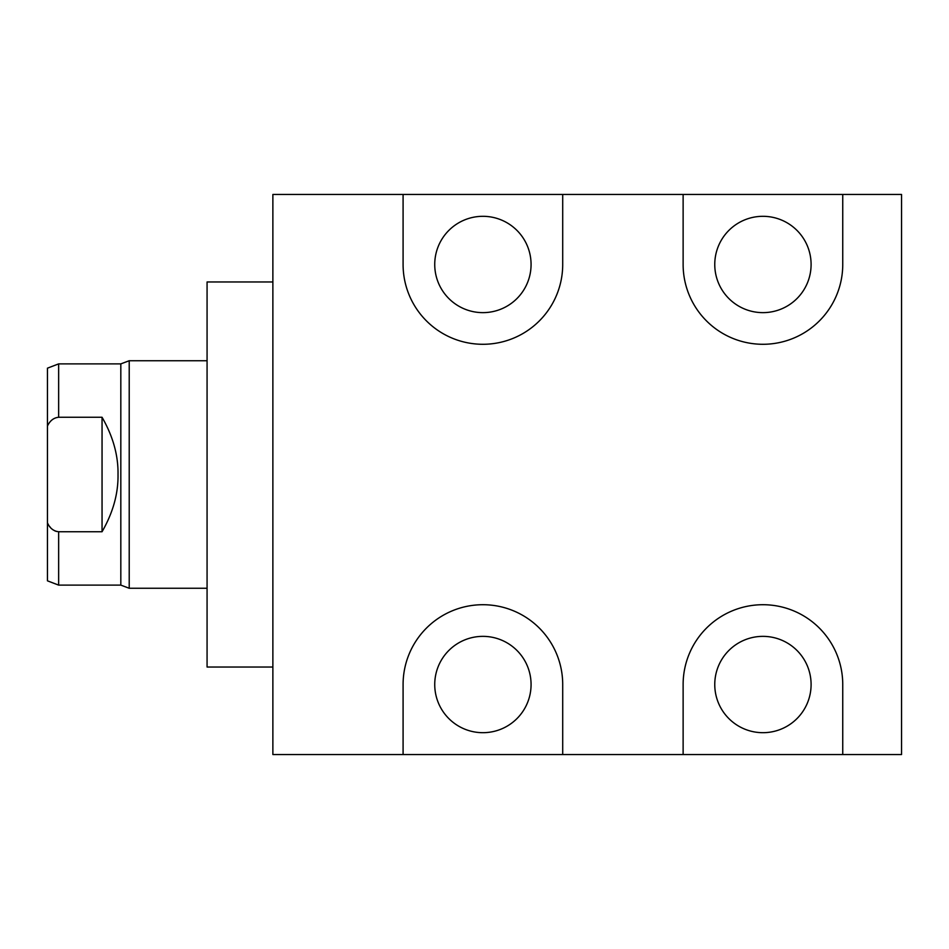 <?xml version="1.0" encoding="UTF-8"?>
<svg xmlns="http://www.w3.org/2000/svg" width="949" height="949" viewBox="0 0 949 949"><rect width="100%" height="100%" fill="white"/><g stroke="black" fill="none" stroke-linecap="round" stroke-linejoin="round"><path stroke-width="1.42" d="M403.088 194.462L562.71 194.462L562.71 264.474A79.811 79.811 0 0 1 482.899 344.285A79.811 79.811 0 0 1 403.088 264.474L403.088 194.462L272.873 194.462L272.873 754.538L403.088 754.538L403.088 684.526A79.811 79.811 0 0 1 482.899 604.715A79.811 79.811 0 0 1 562.71 684.526L562.71 754.538L403.088 754.538M842.748 754.538L683.126 754.538L683.126 684.526A79.811 79.811 0 0 1 762.937 604.715A79.811 79.811 0 0 1 842.748 684.526L842.748 754.538L901.55 754.538L901.55 194.462L842.748 194.462L842.748 264.474A79.811 79.811 0 0 1 762.937 344.285A79.811 79.811 0 0 1 683.126 264.474L683.126 194.462L842.748 194.462M562.71 754.538L683.126 754.538M811.098 684.526A48.162 48.162 0 0 1 762.937 732.687A48.162 48.162 0 0 1 714.763 684.526A48.162 48.162 0 0 1 762.937 636.364A48.162 48.162 0 0 1 811.098 684.526M562.71 194.462L683.126 194.462M531.072 684.526A48.162 48.162 0 0 1 482.899 732.687A48.162 48.162 0 0 1 434.737 684.526A48.162 48.162 0 0 1 482.899 636.364A48.162 48.162 0 0 1 531.072 684.526M811.098 264.474A48.162 48.162 0 0 1 762.937 312.636A48.162 48.162 0 0 1 714.763 264.474A48.162 48.162 0 0 1 762.937 216.313A48.162 48.162 0 0 1 811.098 264.474M531.072 264.474A48.162 48.162 0 0 1 482.899 312.636A48.162 48.162 0 0 1 434.737 264.474A48.162 48.162 0 0 1 482.899 216.313A48.162 48.162 0 0 1 531.072 264.474M272.873 281.972L207.072 281.972L207.072 667.028L272.873 667.028M47.45 426.042C49.941 420.704 53.678 417.774 58.648 417.263L58.648 363.882L47.45 368.165L47.45 580.835L58.648 585.118L120.82 585.118L129.218 588.261L129.218 360.739L207.072 360.739M58.648 363.882L120.82 363.882L120.82 585.118M58.589 417.263L102.053 417.263L102.053 531.737L58.648 531.737C53.607 531.167 49.87 528.237 47.45 522.958L48.482 524.809M102.053 531.737C113.002 512.697 118.328 493.61 118.02 474.5C118.328 455.39 113.002 436.303 102.053 417.263M49.502 526.315L50.273 527.276M52.065 529.091L53.156 529.933M54.591 530.764L56.489 531.464M58.648 531.737L58.648 585.118M120.82 363.882L129.218 360.739M207.072 588.261L129.218 588.261"/></g></svg>
